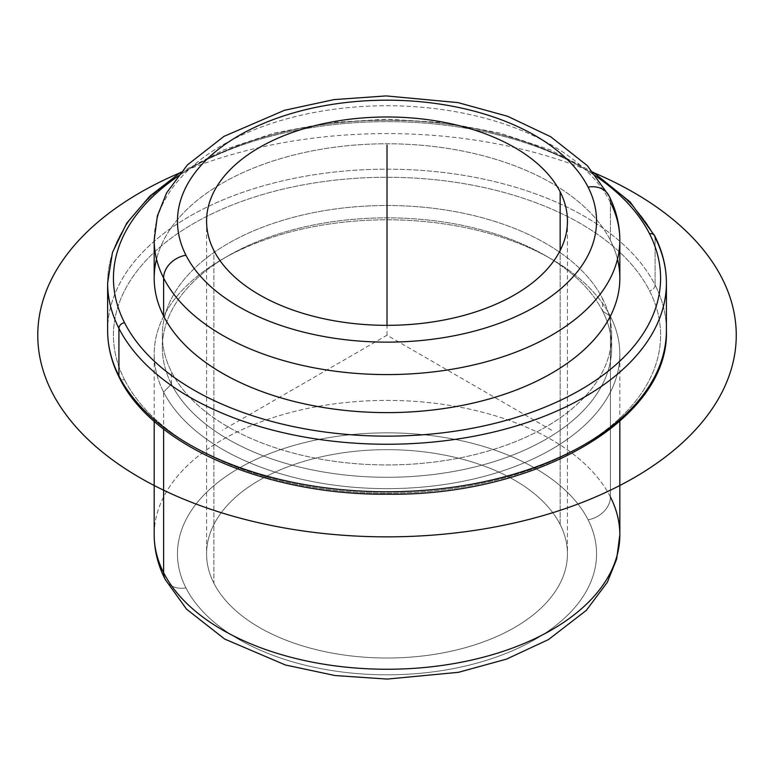 <?xml version="1.0" encoding="UTF-8"?>
<svg xmlns="http://www.w3.org/2000/svg" width="775" height="775" viewBox="0 0 775 775"><rect width="100%" height="100%" fill="white"/><g stroke="black" fill="none" stroke-linecap="round" stroke-linejoin="round"><path stroke-width="0.58" stroke-dasharray="3.88 2.91" d="M560.151 524.51L560.151 250.49L560.151 524.51A180.439 104.179 0 0 0 361.353 450.721A180.439 104.179 0 0 0 206.576 553.834A180.439 104.179 0 0 0 213.871 583.168A180.439 104.179 0 0 0 412.678 656.958A180.439 104.179 0 0 0 567.455 553.834A180.439 104.179 0 0 0 560.151 524.51A180.439 104.179 180 0 1 437.817 653.8A180.439 104.179 180 0 1 213.871 583.168L213.871 250.49L213.871 583.168A180.439 104.179 180 0 1 336.214 453.879A180.439 104.179 180 0 1 560.151 524.51M610.419 496.978A23.279 18.242 -26.9 0 1 588.08 519.773A209.541 120.977 180 0 1 446.012 669.92A209.541 120.977 180 0 1 185.952 587.896A23.279 18.242 -26.9 0 1 165.191 579.438A23.279 18.242 153.1 0 0 185.952 587.896A209.541 120.977 180 0 1 328.019 437.749A209.541 120.977 180 0 1 588.08 519.773A209.541 120.977 0 0 0 328.019 437.749A209.541 120.977 0 0 0 185.952 587.896A209.541 120.977 0 0 0 446.012 669.92A209.541 120.977 0 0 0 588.08 519.773A23.279 18.242 153.1 0 0 610.419 496.978A232.82 134.424 0 0 0 353.904 401.77A232.82 134.424 0 0 0 154.186 534.827A232.82 134.424 180 0 1 353.904 401.77A232.82 134.424 180 0 1 610.419 496.978L610.419 316.384A232.82 134.424 0 0 0 353.904 221.175A232.82 134.424 0 0 0 154.186 354.233A232.82 134.424 0 0 0 163.612 392.073L163.612 429.069L163.612 392.073L171.43 384.1A224.672 129.716 0 0 0 450.265 472.043A224.672 129.716 0 0 0 602.601 311.056L610.419 316.384A232.82 134.424 180 0 1 452.561 483.213A232.82 134.424 180 0 1 163.612 392.073A232.82 134.424 180 0 1 222.377 259.179A232.82 134.424 180 0 1 551.645 259.179A232.82 134.424 180 0 1 610.419 316.384L602.601 311.056A224.672 129.716 0 0 0 545.891 255.857A224.672 129.716 0 0 0 228.141 255.857A224.672 129.716 0 0 0 171.43 384.1L163.612 392.073A232.82 134.424 0 0 0 420.127 487.281A232.82 134.424 0 0 0 619.835 354.233A232.82 134.424 0 0 0 610.419 316.384L610.419 496.978A232.82 134.424 180 0 1 619.835 534.827L619.835 534.827M171.43 384.1L171.43 371.738A224.672 129.716 0 0 0 418.965 463.615A224.672 129.716 0 0 0 611.688 335.226A224.672 129.716 0 0 0 602.601 298.704L602.601 311.056A224.672 129.716 180 0 1 611.688 347.578A224.672 129.716 180 0 1 418.965 475.976A224.672 129.716 180 0 1 171.43 384.1A224.672 129.716 180 0 1 162.343 347.578A224.672 129.716 180 0 1 355.066 219.18A224.672 129.716 180 0 1 602.601 311.056L602.601 298.704A224.672 129.716 0 0 0 355.066 206.828A224.672 129.716 0 0 0 162.343 335.226A224.672 129.716 0 0 0 171.43 371.738L171.43 384.1M154.186 278.196A232.82 134.424 180 0 1 353.904 145.138A232.82 134.424 180 0 1 610.419 240.347L610.419 202.323L610.419 240.347A232.82 134.424 180 0 1 619.835 278.196M610.419 202.323A232.82 134.424 0 0 0 353.904 107.115A232.82 134.424 0 0 0 154.186 240.172A232.82 134.424 180 0 1 353.904 107.115A232.82 134.424 180 0 1 610.419 202.323A23.279 18.242 153.1 0 0 608.84 195.562A23.279 18.242 -26.9 0 1 610.419 202.323A232.82 134.424 180 0 1 619.835 240.172M176.942 177.01A273.565 157.945 180 0 1 597.079 177.01A273.565 157.945 0 0 0 176.942 177.01M617.501 259.179A232.82 134.424 0 0 0 610.419 240.347A232.82 134.424 0 0 0 370.324 144.121A232.82 134.424 0 0 0 156.531 259.179M654.701 235.842A5.822 4.563 -26.9 0 1 655.098 237.528A279.387 161.307 180 0 1 666.403 282.943M107.628 282.943A279.387 161.307 180 0 1 347.278 123.283A279.387 161.307 180 0 1 655.098 237.528L655.098 285.055A279.387 161.307 180 0 1 666.403 330.47A279.387 161.307 0 0 0 655.098 285.055L655.098 237.528A279.387 161.307 0 0 0 347.278 123.283A279.387 161.307 0 0 0 107.628 282.943M124.513 379.692A273.565 157.945 0 0 0 464.031 486.778A273.565 157.945 0 0 0 649.518 290.751A273.565 157.945 0 0 0 309.99 183.665A273.565 157.945 0 0 0 124.513 379.692A5.822 4.563 -26.9 0 1 119.321 377.57A5.822 4.563 153.1 0 0 124.513 379.692A273.565 157.945 180 0 1 309.99 183.665A273.565 157.945 180 0 1 649.518 290.751A273.565 157.945 180 0 1 464.031 486.778A273.565 157.945 180 0 1 124.513 379.692M602.601 298.704A224.672 129.716 180 0 1 450.265 459.691A224.672 129.716 180 0 1 171.43 371.738A224.672 129.716 180 0 1 323.756 210.752A224.672 129.716 180 0 1 602.601 298.704M107.628 330.47A279.387 161.307 180 0 1 347.278 170.81A279.387 161.307 180 0 1 655.098 285.055A5.822 4.563 -26.9 0 1 649.518 290.751A5.822 4.563 153.1 0 0 655.098 285.055A279.387 161.307 0 0 0 347.278 170.81A279.387 161.307 0 0 0 107.628 330.47M551.645 430.27L387.016 335.226L222.386 430.27M387.016 335.226L387.016 325.335M179.519 173.038A349.234 201.626 180 0 1 594.512 173.038M567.455 221.166L567.455 553.834M206.576 221.166L206.576 553.834M545.891 255.857L551.645 259.179M228.141 255.857L222.377 259.179M611.688 335.226L611.688 347.578M162.343 335.226L162.343 347.578M619.835 421.261L619.835 354.233M154.186 421.261L154.186 354.233M180.817 172.205L224.12 149.73L274.369 133L329.462 122.673L387.016 119.176L444.569 122.673L499.652 133L549.911 149.73L593.204 172.205"/><path stroke-width="1.16" d="M560.151 191.832A180.439 104.179 180 0 1 567.455 221.166A180.439 104.179 180 0 1 412.678 324.279A180.439 104.179 180 0 1 213.871 250.49A180.439 104.179 180 0 1 206.576 221.166A180.439 104.179 180 0 1 361.353 118.042A180.439 104.179 180 0 1 560.151 191.832L560.151 250.49L560.151 191.832A180.439 104.179 0 0 0 336.214 121.2A180.439 104.179 0 0 0 213.871 250.49A180.439 104.179 0 0 0 437.817 321.121A180.439 104.179 0 0 0 560.151 191.832M156.531 259.179A232.82 134.424 0 0 0 163.612 316.035L163.612 278.012A23.279 18.242 -26.9 0 1 185.952 255.217A209.541 120.977 0 0 0 446.012 337.241A209.541 120.977 0 0 0 588.08 187.104A23.279 18.242 -26.9 0 1 608.84 195.562L608.84 195.562A23.279 18.242 153.1 0 0 588.08 187.104A209.541 120.977 0 0 0 328.019 105.08A209.541 120.977 0 0 0 185.952 255.217A209.541 120.977 180 0 1 328.019 105.08A209.541 120.977 180 0 1 588.08 187.104A209.541 120.977 180 0 1 446.012 337.241A209.541 120.977 180 0 1 185.952 255.217A23.279 18.242 153.1 0 0 163.612 278.012A232.82 134.424 180 0 1 154.186 240.172A232.82 134.424 0 0 0 163.612 278.012A232.82 134.424 180 0 0 420.127 373.221A232.82 134.424 180 0 0 619.835 240.172L619.835 278.196A232.82 134.424 180 0 1 420.127 411.244A232.82 134.424 180 0 1 163.612 316.035L163.612 278.012A232.82 134.424 0 0 0 420.127 373.221A232.82 134.424 0 0 0 619.835 240.172A232.82 134.424 0 0 0 610.419 202.323M617.501 259.179A232.82 134.424 0 0 1 436.383 409.558A232.82 134.424 0 0 1 163.612 316.035A232.82 134.424 180 0 1 154.186 278.196L154.186 240.172L157.364 215.973L166.606 192.868L187.356 164.978L223.956 136.381L284.483 110.292L334.044 99.597L386.144 95.916L457.977 102.6L507.577 116.269L550.696 136.749L587.334 165.656L608.84 195.562C616.096 209.822 619.768 224.692 619.835 240.172M154.186 421.261L154.186 534.827C154.264 550.308 157.935 565.178 165.191 579.438L186.552 609.179L224.643 639.036L285.384 664.979L334.936 675.529L387.142 679.084L458.461 672.312L506.521 659.118L548.545 639.53L586.355 610.342L607.358 582.248L616.648 559.085L619.835 534.827A232.82 134.424 180 0 1 420.127 667.885A232.82 134.424 180 0 1 163.612 572.677L163.612 429.069L163.612 572.677A232.82 134.424 180 0 1 154.186 534.827A232.82 134.424 0 0 0 163.612 572.677A23.279 18.242 153.1 0 0 165.191 579.438A23.279 18.242 -26.9 0 1 163.612 572.677A232.82 134.424 0 0 0 420.127 667.885A232.82 134.424 0 0 0 619.835 534.827A232.82 134.424 0 0 0 610.419 496.978M649.518 233.721A273.565 157.945 180 0 1 464.031 429.747A273.565 157.945 180 0 1 124.513 322.662A273.565 157.945 180 0 1 176.942 177.01A273.565 157.945 0 0 0 124.513 322.662A273.565 157.945 0 0 0 464.031 429.747A273.565 157.945 0 0 0 649.518 233.721A5.822 4.563 -26.9 0 1 654.701 235.842A5.822 4.563 153.1 0 0 649.518 233.721A273.565 157.945 0 0 0 597.079 177.01A273.565 157.945 180 0 1 649.518 233.721M666.403 282.943A279.387 161.307 180 0 1 426.744 442.612A279.387 161.307 180 0 1 118.924 328.358A5.822 4.563 -26.9 0 1 124.513 322.662A5.822 4.563 153.1 0 0 118.924 328.358A279.387 161.307 180 0 1 107.628 282.943A279.387 161.307 0 0 0 118.924 328.358A279.387 161.307 0 0 0 426.744 442.612A279.387 161.307 0 0 0 666.403 282.943A279.387 161.307 0 0 0 655.098 237.528A5.822 4.563 153.1 0 0 654.701 235.842C662.47 251.139 666.364 266.842 666.403 282.943L666.403 330.47A279.387 161.307 180 0 1 426.744 490.129A279.387 161.307 180 0 1 118.924 375.885L118.924 328.358L118.924 375.885A279.387 161.307 180 0 1 107.628 330.47A279.387 161.307 0 0 0 118.924 375.885A279.387 161.307 0 0 0 426.744 490.129A279.387 161.307 0 0 0 666.403 330.47C669.532 419.934 535.409 496.203 387.171 494.237C267.026 495.215 152.53 446.255 119.321 377.57A5.822 4.563 -26.9 0 1 118.924 375.885A5.822 4.563 153.1 0 0 119.321 377.57C111.561 362.274 107.657 346.57 107.628 330.47L107.628 282.943L112.472 252.417L126.761 223.142L149.827 196.123L180.817 172.205M387.016 325.335L387.016 145.119M594.512 173.038A349.234 201.626 180 0 1 633.96 192.646A349.234 201.626 180 0 1 633.96 477.797A349.234 201.626 180 0 1 140.072 477.797A349.234 201.626 180 0 1 179.519 173.038M619.835 534.827L619.835 421.261M593.204 172.205L630.007 201.849L654.701 235.842"/></g></svg>
